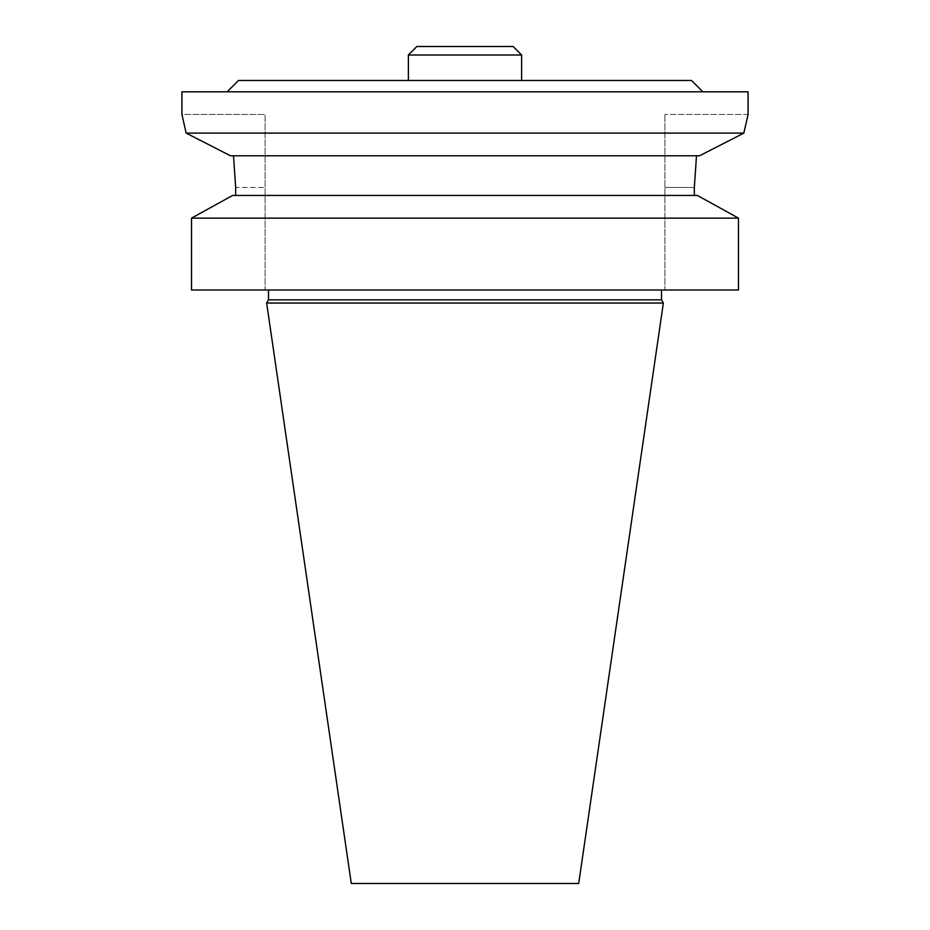 <?xml version="1.0" encoding="UTF-8"?>
<svg xmlns="http://www.w3.org/2000/svg" width="930" height="930" viewBox="0 0 930 930"><rect width="100%" height="100%" fill="white"/><g stroke="black" fill="none" stroke-linecap="round" stroke-linejoin="round"><path stroke-width="0.7" stroke-dasharray="4.65 3.49" d="M578.704 883.5L351.296 883.5M227.153 91.803L702.848 91.803L227.153 91.803M748.08 91.803L181.92 91.803M191.522 218.131L191.522 290.009L738.478 290.009L738.478 218.131L191.522 218.131M265.096 290.009L191.522 290.009L265.096 290.009L265.096 114.46L265.096 290.009M664.904 290.009L738.478 290.009L664.904 290.009L664.904 114.46L664.904 290.009M268.491 290.009L661.509 290.009L268.491 290.009M748.08 114.46L664.904 114.46L748.08 114.46L743.837 133.106L186.163 133.106L181.92 114.46L265.096 114.46L181.92 114.46M661.509 299.832L268.491 299.832M663.357 303.041L266.643 303.041M230.489 155.798L699.511 155.798M235.674 195.44L697.361 195.44L232.64 195.44L235.674 195.44L235.674 187.465L265.096 187.465L235.674 187.465M694.326 195.44L694.326 187.465L664.904 187.465L694.326 187.465M696.5 155.798L233.5 155.798L696.5 155.798M232.64 195.44L697.361 195.44M691.525 80.48L238.475 80.48M408.375 80.48L521.625 80.48L408.375 80.48M513.139 46.5L416.861 46.5M408.375 54.998L521.625 54.998"/><path stroke-width="1.4" d="M266.643 303.041L351.296 883.5L578.704 883.5L663.357 303.041L266.643 303.041L268.491 299.832L661.509 299.832L663.357 303.041M181.92 91.803L748.08 91.803L748.08 114.46L743.837 133.106L699.511 155.798L743.837 133.106L186.163 133.106L181.92 114.46L181.92 91.803M738.478 290.009L738.478 218.131L191.522 218.131L232.64 195.44L191.522 218.131L191.522 290.009L738.478 290.009M268.491 299.832L268.491 290.009M233.5 155.798L235.674 187.465L233.5 155.798M186.163 133.106L230.489 155.798L186.163 133.106M235.674 187.465L235.674 195.44M696.5 155.798L694.326 187.465L696.5 155.798M738.478 218.131L697.361 195.44L738.478 218.131M694.326 187.465L694.326 195.44M697.361 195.44L232.64 195.44M699.511 155.798L230.489 155.798M227.153 91.803L238.475 80.48L691.525 80.48L702.848 91.803M408.375 54.998L416.861 46.5L513.139 46.5L521.625 54.998L408.375 54.998L408.375 80.48M661.509 299.832L661.509 290.009M521.625 80.48L521.625 54.998"/></g></svg>

